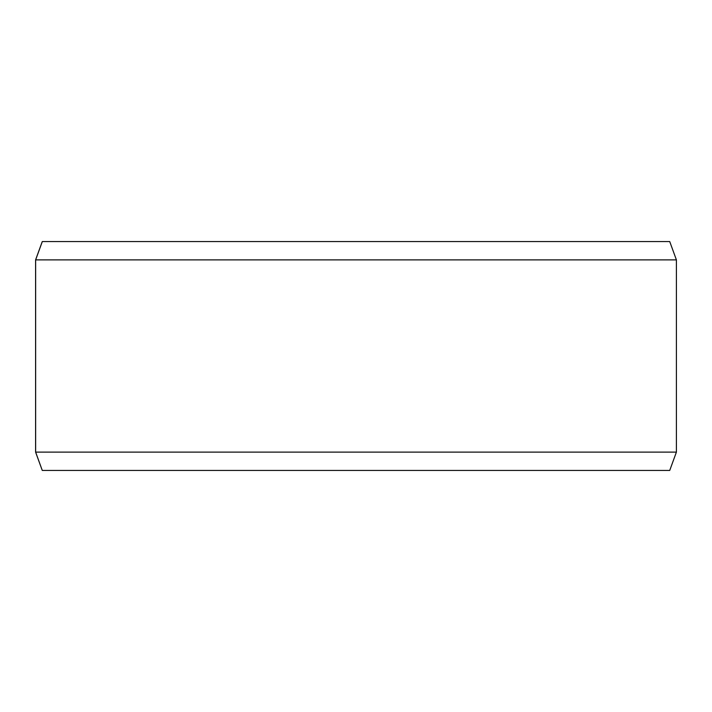 <?xml version="1.0" encoding="UTF-8"?>
<svg xmlns="http://www.w3.org/2000/svg" width="712" height="712" viewBox="0 0 712 712"><rect width="100%" height="100%" fill="white"/><g stroke="black" fill="none" stroke-linecap="round" stroke-linejoin="round"><path stroke-width="1.07" d="M42.311 470.427L669.734 470.427L676.4 452.12L676.4 259.88L669.734 241.573L42.266 241.573L35.6 259.88L35.6 452.12L42.266 470.427L35.645 452.12L35.645 259.88L42.311 241.573M676.4 259.88L35.645 259.88M676.4 452.12L35.645 452.12"/></g></svg>
